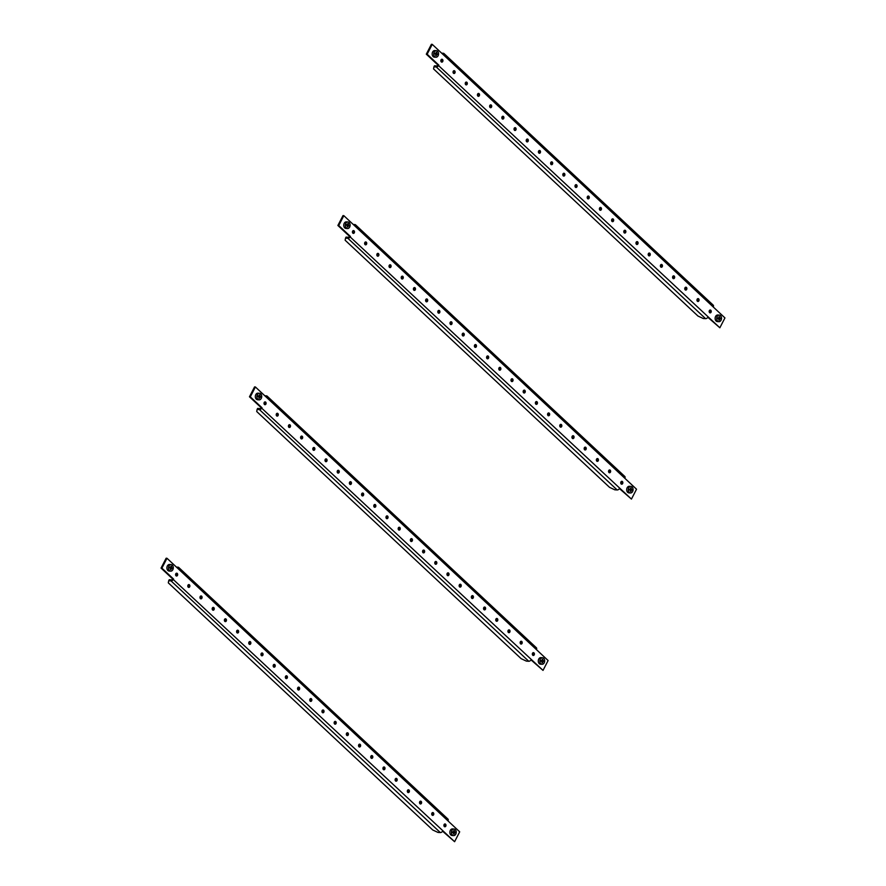 <?xml version="1.0" encoding="UTF-8"?>
<svg xmlns="http://www.w3.org/2000/svg" width="886" height="886" viewBox="0 0 886 886"><rect width="100%" height="100%" fill="white"/><g stroke="black" fill="none" stroke-linecap="round" stroke-linejoin="round"><path stroke-width="1.33" d="M441.04 59.883A1.44 1.052 93.6 0 0 442.745 61.488A1.44 1.052 93.6 0 0 441.04 59.883M441.383 61.976A1.44 1.052 93.6 0 0 441.549 59.34M453.233 71.29A1.44 1.052 93.6 0 0 454.939 72.885A1.44 1.052 93.6 0 0 453.233 71.29M453.577 73.372A1.44 1.052 93.6 0 0 453.743 70.736M465.427 82.686A1.44 1.052 93.6 0 0 467.132 84.281A1.44 1.052 93.6 0 0 465.427 82.686M465.781 84.768A1.44 1.052 93.6 0 0 465.947 82.132M477.62 94.082A1.44 1.052 93.6 0 0 479.337 95.677A1.44 1.052 93.6 0 0 477.62 94.082M477.975 96.175A1.44 1.052 93.6 0 0 478.141 93.539M489.825 105.478A1.44 1.052 93.6 0 0 491.531 107.073A1.44 1.052 93.6 0 0 489.825 105.478M490.168 107.571A1.44 1.052 93.6 0 0 490.335 104.936M502.019 116.874A1.44 1.052 93.6 0 0 503.724 118.469A1.44 1.052 93.6 0 0 502.019 116.874M502.362 118.968A1.44 1.052 93.6 0 0 502.528 116.332M514.212 128.282A1.44 1.052 93.6 0 0 515.918 129.877A1.44 1.052 93.6 0 0 514.212 128.282M514.567 130.364A1.44 1.052 93.6 0 0 514.733 127.728M526.406 139.678A1.44 1.052 93.6 0 0 528.122 141.273A1.44 1.052 93.6 0 0 526.406 139.678M526.76 141.76A1.44 1.052 93.6 0 0 526.926 139.124M538.61 151.074A1.44 1.052 93.6 0 0 540.316 152.669A1.44 1.052 93.6 0 0 538.61 151.074M538.954 153.167A1.44 1.052 93.6 0 0 539.12 150.531M550.804 162.47A1.44 1.052 93.6 0 0 552.51 164.065A1.44 1.052 93.6 0 0 550.804 162.47M551.147 164.563A1.44 1.052 93.6 0 0 551.313 161.928M562.998 173.866A1.44 1.052 93.6 0 0 564.703 175.461A1.44 1.052 93.6 0 0 562.998 173.866M563.352 175.96A1.44 1.052 93.6 0 0 563.518 173.324M575.191 185.274A1.44 1.052 93.6 0 0 576.897 186.868A1.44 1.052 93.6 0 0 575.191 185.274M575.546 187.356A1.44 1.052 93.6 0 0 575.712 184.72M587.396 196.67A1.44 1.052 93.6 0 0 589.101 198.265A1.44 1.052 93.6 0 0 587.396 196.67M587.739 198.752A1.44 1.052 93.6 0 0 587.905 196.116M599.589 208.066A1.44 1.052 93.6 0 0 601.295 209.661A1.44 1.052 93.6 0 0 599.589 208.066M599.933 210.159A1.44 1.052 93.6 0 0 600.099 207.523M611.783 219.462A1.44 1.052 93.6 0 0 613.489 221.057A1.44 1.052 93.6 0 0 611.783 219.462M612.137 221.555A1.44 1.052 93.6 0 0 612.304 218.92M623.977 230.858A1.44 1.052 93.6 0 0 625.682 232.453A1.44 1.052 93.6 0 0 623.977 230.858M624.331 232.952A1.44 1.052 93.6 0 0 624.497 230.316M636.17 242.266A1.44 1.052 93.6 0 0 637.887 243.86A1.44 1.052 93.6 0 0 636.17 242.266M636.525 244.348A1.44 1.052 93.6 0 0 636.691 241.712M648.375 253.662A1.44 1.052 93.6 0 0 650.08 255.257A1.44 1.052 93.6 0 0 648.375 253.662M648.718 255.744A1.44 1.052 93.6 0 0 648.884 253.108M660.568 265.058A1.44 1.052 93.6 0 0 662.274 266.653A1.44 1.052 93.6 0 0 660.568 265.058M660.923 267.151A1.44 1.052 93.6 0 0 661.089 264.515M672.762 276.454A1.44 1.052 93.6 0 0 674.467 278.049A1.44 1.052 93.6 0 0 672.762 276.454M673.116 278.547A1.44 1.052 93.6 0 0 673.282 275.911M684.956 287.85A1.44 1.052 93.6 0 0 686.672 289.445A1.44 1.052 93.6 0 0 684.956 287.85M685.31 289.943A1.44 1.052 93.6 0 0 685.476 287.308M697.16 299.246A1.44 1.052 93.6 0 0 698.866 300.852A1.44 1.052 93.6 0 0 697.16 299.246M697.503 301.34A1.44 1.052 93.6 0 0 697.67 298.704M709.354 310.654A1.44 1.052 93.6 0 0 711.059 312.249A1.44 1.052 93.6 0 0 709.354 310.654M709.697 312.736A1.44 1.052 93.6 0 0 709.863 310.1M432.235 44.355L431.393 44.3L426.31 54.168L438.016 65.11L719.853 327.776L724.947 317.908L432.235 44.355L427.152 54.223L438.858 65.165A2.304 1.351 -46.9 0 1 436.289 66.982L433.93 66.838L433.564 68.931L697.98 316.047L703.229 318.506L705.588 318.661A2.304 1.351 133.1 0 0 708.147 316.834M426.31 54.168L427.152 54.223M707.859 317.299L719.853 327.776M443.952 55.297A2.304 1.351 -46.9 0 0 443.952 53.514A2.304 1.351 -46.9 0 0 443.365 53.282L441.671 53.171M443.952 53.514L713.241 305.183A2.304 1.351 133.1 0 1 713.241 306.966M433.93 66.838L434.461 65.808L436.82 65.952A1.074 0.631 -46.9 0 0 438.016 65.11M435.137 50.613A3.3 2.403 93.6 0 0 434.782 50.557A3.3 2.403 93.6 0 0 432.191 53.448A3.3 2.403 93.6 0 0 434.018 57.081A3.3 2.403 93.6 0 0 434.361 57.136A3.3 2.403 93.6 0 0 434.716 57.125M433.797 53.315A3.3 2.403 93.6 0 0 435.591 57.18A3.3 2.403 93.6 0 0 435.934 57.236A3.3 2.403 93.6 0 0 438.492 54.578A3.3 2.403 93.6 0 0 436.709 50.712A3.3 2.403 93.6 0 0 436.355 50.657A3.3 2.403 93.6 0 0 433.797 53.315M435.037 53.625A22.028 14.885 -74.9 0 0 435.104 53.215A22.084 2.226 9.8 0 1 436.089 53.47A22.084 14.929 -74.9 0 0 436.266 52.174A22.028 2.215 9.8 0 1 436.853 52.34A22.084 14.929 105.1 0 1 436.676 53.636A22.084 2.226 9.8 0 1 437.562 53.88A22.028 14.885 105.1 0 1 437.496 54.29A22.028 14.885 105.1 0 1 437.429 54.688A22.084 2.226 -170.2 0 0 436.532 54.434A22.084 14.929 105.1 0 1 436.266 55.729A22.028 2.215 -170.2 0 0 435.679 55.574A22.084 14.929 -74.9 0 0 435.945 54.279A22.084 2.226 -170.2 0 0 434.96 54.024A22.028 14.885 -74.9 0 0 435.037 53.625M436.676 53.636L435.724 53.57L436.554 54.445M437.562 53.88L436.654 53.825M436.532 54.434L435.923 54.4M435.07 53.393L436.089 53.47M436.853 52.34L436.255 52.296M717.76 314.995A3.3 2.403 93.6 0 0 717.726 314.995A3.3 2.403 93.6 0 0 715.124 318.152A3.3 2.403 93.6 0 0 717.317 321.574A3.3 2.403 93.6 0 0 717.339 321.574L718.889 321.673A3.3 2.403 93.6 0 0 718.911 321.673A3.3 2.403 93.6 0 0 721.503 318.506A3.3 2.403 93.6 0 0 719.31 315.095A3.3 2.403 93.6 0 0 719.277 315.095A3.3 2.403 93.6 0 0 716.696 318.273A3.3 2.403 93.6 0 0 718.889 321.673M717.959 318.329A22.028 15.051 -87.3 0 0 717.981 317.919L718.978 317.974A22.084 15.095 -87.3 0 0 719.011 316.656L719.609 316.679A22.084 15.095 92.7 0 1 719.587 317.996L720.506 318.041A22.028 15.051 92.7 0 1 720.484 318.451A22.028 15.051 92.7 0 1 720.451 318.86L719.543 318.827A22.084 15.095 92.7 0 1 719.421 320.134L718.823 320.112A22.084 15.095 -87.3 0 0 718.934 318.794L717.937 318.75A22.028 15.051 -87.3 0 0 717.959 318.329M717.726 314.995A3.3 2.403 93.6 0 0 717.704 314.995L719.31 315.095M720.451 318.86L718.978 317.963M719.554 318.805L718.59 318.772M719.543 318.827L718.59 318.761M719.421 320.134L718.823 320.101M718.934 318.794L717.937 318.727M346.714 221.921A3.3 2.403 93.6 0 0 346.36 221.865A3.3 2.403 93.6 0 0 343.779 224.756A3.3 2.403 93.6 0 0 345.595 228.389A3.3 2.403 93.6 0 0 345.95 228.444A3.3 2.403 93.6 0 0 346.304 228.433M345.385 224.612A3.3 2.403 93.6 0 0 347.168 228.477A3.3 2.403 93.6 0 0 347.522 228.544A3.3 2.403 93.6 0 0 350.07 225.886A3.3 2.403 93.6 0 0 348.287 222.021A3.3 2.403 93.6 0 0 347.932 221.965A3.3 2.403 93.6 0 0 345.385 224.612M346.614 224.922A22.028 14.885 -74.9 0 0 346.681 224.523A22.084 2.226 9.8 0 1 347.666 224.778A22.084 14.929 -74.9 0 0 347.844 223.482A22.028 2.215 9.8 0 1 348.431 223.649A22.084 14.929 105.1 0 1 348.253 224.933A22.084 2.226 9.8 0 1 349.15 225.188A22.028 14.885 105.1 0 1 349.084 225.598A22.028 14.885 105.1 0 1 349.006 225.996A22.084 2.226 -170.2 0 0 348.109 225.742A22.084 14.929 105.1 0 1 347.844 227.037A22.028 2.215 -170.2 0 0 347.257 226.871A22.084 14.929 -74.9 0 0 347.522 225.587A22.084 2.226 -170.2 0 0 346.548 225.332A22.028 14.885 -74.9 0 0 346.614 224.922M348.253 224.933L347.301 224.878L348.132 225.753M349.15 225.188L348.242 225.133M348.109 225.742L347.5 225.708M346.659 224.701L347.666 224.778M348.431 223.649L347.833 223.604M630.887 486.403A3.3 2.403 93.6 0 0 630.865 486.403A3.3 2.403 93.6 0 0 628.274 489.581A3.3 2.403 93.6 0 0 630.467 492.981A3.3 2.403 93.6 0 0 630.5 492.981A3.3 2.403 93.6 0 0 633.08 489.803A3.3 2.403 93.6 0 0 630.887 486.403L629.315 486.303A3.3 2.403 93.6 0 0 629.315 486.303A3.3 2.403 93.6 0 0 629.282 486.303A3.3 2.403 93.6 0 0 626.701 489.46A3.3 2.403 93.6 0 0 628.894 492.882A3.3 2.403 93.6 0 0 628.927 492.882M629.536 489.637A22.028 15.051 -87.3 0 0 629.558 489.227L630.566 489.282A22.084 15.095 -87.3 0 0 630.588 487.953L631.197 487.987A22.084 15.095 92.7 0 1 631.164 489.305L632.083 489.349A22.028 15.051 92.7 0 1 632.061 489.759A22.028 15.051 92.7 0 1 632.039 490.168L631.12 490.124A22.084 15.095 92.7 0 1 631.009 491.442L630.4 491.409A22.084 15.095 -87.3 0 0 630.522 490.102L629.514 490.047A22.028 15.051 -87.3 0 0 629.536 489.637M632.039 490.168L630.566 489.271M631.131 490.113L630.167 490.069L631.12 490.124M631.009 491.442L630.4 491.409M630.522 490.102L629.514 490.036M352.617 231.191A1.44 1.052 93.6 0 0 354.322 232.785A1.44 1.052 93.6 0 0 352.617 231.191M352.971 233.284A1.44 1.052 93.6 0 0 353.137 230.648M364.81 242.587A1.44 1.052 93.6 0 0 366.527 244.193A1.44 1.052 93.6 0 0 364.81 242.587M365.165 244.68A1.44 1.052 93.6 0 0 365.331 242.044M377.015 253.994A1.44 1.052 93.6 0 0 378.721 255.589A1.44 1.052 93.6 0 0 377.015 253.994M377.358 256.076A1.44 1.052 93.6 0 0 377.525 253.44M389.209 265.39A1.44 1.052 93.6 0 0 390.914 266.985A1.44 1.052 93.6 0 0 389.209 265.39M389.552 267.483A1.44 1.052 93.6 0 0 389.718 264.848M401.402 276.786A1.44 1.052 93.6 0 0 403.108 278.381A1.44 1.052 93.6 0 0 401.402 276.786M401.757 278.88A1.44 1.052 93.6 0 0 401.923 276.244M413.596 288.183A1.44 1.052 93.6 0 0 415.301 289.777A1.44 1.052 93.6 0 0 413.596 288.183M413.95 290.276A1.44 1.052 93.6 0 0 414.116 287.64M425.801 299.579A1.44 1.052 93.6 0 0 427.506 301.185A1.44 1.052 93.6 0 0 425.801 299.579M426.144 301.672A1.44 1.052 93.6 0 0 426.31 299.036M437.994 310.986A1.44 1.052 93.6 0 0 439.7 312.581A1.44 1.052 93.6 0 0 437.994 310.986M438.337 313.068A1.44 1.052 93.6 0 0 438.504 310.432M450.188 322.382A1.44 1.052 93.6 0 0 451.893 323.977A1.44 1.052 93.6 0 0 450.188 322.382M450.542 324.464A1.44 1.052 93.6 0 0 450.708 321.828M462.381 333.778A1.44 1.052 93.6 0 0 464.087 335.373A1.44 1.052 93.6 0 0 462.381 333.778M462.736 335.872A1.44 1.052 93.6 0 0 462.902 333.236M474.586 345.175A1.44 1.052 93.6 0 0 476.291 346.769A1.44 1.052 93.6 0 0 474.586 345.175M474.929 347.268A1.44 1.052 93.6 0 0 475.095 344.632M486.779 356.571A1.44 1.052 93.6 0 0 488.485 358.177A1.44 1.052 93.6 0 0 486.779 356.571M487.123 358.664A1.44 1.052 93.6 0 0 487.289 356.028M498.973 367.978A1.44 1.052 93.6 0 0 500.679 369.573A1.44 1.052 93.6 0 0 498.973 367.978M499.327 370.06A1.44 1.052 93.6 0 0 499.494 367.424M511.167 379.374A1.44 1.052 93.6 0 0 512.872 380.969A1.44 1.052 93.6 0 0 511.167 379.374M511.521 381.456A1.44 1.052 93.6 0 0 511.687 378.82M523.36 390.77A1.44 1.052 93.6 0 0 525.077 392.365A1.44 1.052 93.6 0 0 523.36 390.77M523.715 392.863A1.44 1.052 93.6 0 0 523.881 390.228M535.565 402.166A1.44 1.052 93.6 0 0 537.27 403.761A1.44 1.052 93.6 0 0 535.565 402.166M535.908 404.26A1.44 1.052 93.6 0 0 536.074 401.624M547.758 413.563A1.44 1.052 93.6 0 0 549.464 415.157A1.44 1.052 93.6 0 0 547.758 413.563M548.102 415.656A1.44 1.052 93.6 0 0 548.268 413.02M559.952 424.97A1.44 1.052 93.6 0 0 561.658 426.565A1.44 1.052 93.6 0 0 559.952 424.97M560.306 427.052A1.44 1.052 93.6 0 0 560.473 424.416M572.146 436.366A1.44 1.052 93.6 0 0 573.862 437.961A1.44 1.052 93.6 0 0 572.146 436.366M572.5 438.448A1.44 1.052 93.6 0 0 572.666 435.812M584.35 447.762A1.44 1.052 93.6 0 0 586.056 449.357A1.44 1.052 93.6 0 0 584.35 447.762M584.694 449.855A1.44 1.052 93.6 0 0 584.86 447.22M596.544 459.158A1.44 1.052 93.6 0 0 598.249 460.753A1.44 1.052 93.6 0 0 596.544 459.158M596.887 461.252A1.44 1.052 93.6 0 0 597.053 458.616M608.737 470.555A1.44 1.052 93.6 0 0 610.443 472.149A1.44 1.052 93.6 0 0 608.737 470.555M609.092 472.648A1.44 1.052 93.6 0 0 609.258 470.012M620.931 481.962A1.44 1.052 93.6 0 0 622.648 483.557A1.44 1.052 93.6 0 0 620.931 481.962M621.285 484.044A1.44 1.052 93.6 0 0 621.451 481.408M343.823 215.663L342.982 215.608L337.887 225.476L349.593 236.418L631.441 499.084L636.536 489.216L343.823 215.663L338.729 225.531L350.435 236.473A2.304 1.351 -46.9 0 1 347.877 238.29L345.518 238.135L345.141 240.239L609.557 487.355L614.806 489.814L617.165 489.958A2.304 1.351 133.1 0 0 619.735 488.142M337.887 225.476L338.729 225.531M619.447 488.607L631.441 499.084M355.53 226.606A2.304 1.351 -46.9 0 0 355.53 224.822A2.304 1.351 -46.9 0 0 354.943 224.579L353.259 224.479M355.53 224.822L624.829 476.491A2.304 1.351 133.1 0 1 624.818 478.274M345.518 238.135L346.049 237.116L348.408 237.26A1.074 0.631 -46.9 0 0 349.593 236.418M264.205 402.499A1.44 1.052 93.6 0 0 265.911 404.094A1.44 1.052 93.6 0 0 264.205 402.499M264.549 404.592A1.44 1.052 93.6 0 0 264.715 401.956M276.399 413.895A1.44 1.052 93.6 0 0 278.104 415.49A1.44 1.052 93.6 0 0 276.399 413.895M276.742 415.988A1.44 1.052 93.6 0 0 276.908 413.352M288.592 425.302A1.44 1.052 93.6 0 0 290.298 426.897A1.44 1.052 93.6 0 0 288.592 425.302M288.947 427.384A1.44 1.052 93.6 0 0 289.113 424.748M300.786 436.698A1.44 1.052 93.6 0 0 302.491 438.293A1.44 1.052 93.6 0 0 300.786 436.698M301.14 438.78A1.44 1.052 93.6 0 0 301.306 436.145M312.991 448.094A1.44 1.052 93.6 0 0 314.696 449.689A1.44 1.052 93.6 0 0 312.991 448.094M313.334 450.188A1.44 1.052 93.6 0 0 313.5 447.552M325.184 459.491A1.44 1.052 93.6 0 0 326.89 461.085A1.44 1.052 93.6 0 0 325.184 459.491M325.527 461.584A1.44 1.052 93.6 0 0 325.694 458.948M337.378 470.887A1.44 1.052 93.6 0 0 339.083 472.482A1.44 1.052 93.6 0 0 337.378 470.887M337.732 472.98A1.44 1.052 93.6 0 0 337.898 470.344M349.571 482.294A1.44 1.052 93.6 0 0 351.277 483.889A1.44 1.052 93.6 0 0 349.571 482.294M349.926 484.376A1.44 1.052 93.6 0 0 350.092 481.74M361.765 493.69A1.44 1.052 93.6 0 0 363.481 495.285A1.44 1.052 93.6 0 0 361.765 493.69M362.119 495.772A1.44 1.052 93.6 0 0 362.285 493.137M373.97 505.086A1.44 1.052 93.6 0 0 375.675 506.681A1.44 1.052 93.6 0 0 373.97 505.086M374.313 507.18A1.44 1.052 93.6 0 0 374.479 504.544M386.163 516.483A1.44 1.052 93.6 0 0 387.869 518.077A1.44 1.052 93.6 0 0 386.163 516.483M386.506 518.576A1.44 1.052 93.6 0 0 386.673 515.94M398.357 527.879A1.44 1.052 93.6 0 0 400.062 529.474A1.44 1.052 93.6 0 0 398.357 527.879M398.711 529.972A1.44 1.052 93.6 0 0 398.877 527.336M410.55 539.275A1.44 1.052 93.6 0 0 412.267 540.881A1.44 1.052 93.6 0 0 410.55 539.275M410.905 541.368A1.44 1.052 93.6 0 0 411.071 538.732M422.755 550.682A1.44 1.052 93.6 0 0 424.46 552.277A1.44 1.052 93.6 0 0 422.755 550.682M423.098 552.764A1.44 1.052 93.6 0 0 423.264 550.128M434.948 562.078A1.44 1.052 93.6 0 0 436.654 563.673A1.44 1.052 93.6 0 0 434.948 562.078M435.292 564.172A1.44 1.052 93.6 0 0 435.458 561.536M447.142 573.475A1.44 1.052 93.6 0 0 448.848 575.069A1.44 1.052 93.6 0 0 447.142 573.475M447.496 575.568A1.44 1.052 93.6 0 0 447.663 572.932M459.336 584.871A1.44 1.052 93.6 0 0 461.052 586.466A1.44 1.052 93.6 0 0 459.336 584.871M459.69 586.964A1.44 1.052 93.6 0 0 459.856 584.328M471.54 596.267A1.44 1.052 93.6 0 0 473.246 597.873A1.44 1.052 93.6 0 0 471.54 596.267M471.884 598.36A1.44 1.052 93.6 0 0 472.05 595.724M483.734 607.674A1.44 1.052 93.6 0 0 485.439 609.269A1.44 1.052 93.6 0 0 483.734 607.674M484.077 609.756A1.44 1.052 93.6 0 0 484.243 607.12M495.927 619.07A1.44 1.052 93.6 0 0 497.633 620.665A1.44 1.052 93.6 0 0 495.927 619.07M496.282 621.152A1.44 1.052 93.6 0 0 496.448 618.517M508.121 630.467A1.44 1.052 93.6 0 0 509.827 632.061A1.44 1.052 93.6 0 0 508.121 630.467M508.475 632.56A1.44 1.052 93.6 0 0 508.642 629.924M520.326 641.863A1.44 1.052 93.6 0 0 522.031 643.457A1.44 1.052 93.6 0 0 520.326 641.863M520.669 643.956A1.44 1.052 93.6 0 0 520.835 641.32M532.519 653.259A1.44 1.052 93.6 0 0 534.225 654.854A1.44 1.052 93.6 0 0 532.519 653.259M532.863 655.352A1.44 1.052 93.6 0 0 533.029 652.716M255.401 386.972L254.559 386.916L249.464 396.784L543.018 670.392L548.113 660.524L255.401 386.972L250.306 396.839L262.023 407.781A2.304 1.351 -46.9 0 1 259.454 409.598L257.095 409.443L256.73 411.547L521.145 658.663L526.395 661.122L528.754 661.266A2.304 1.351 133.1 0 0 531.312 659.45M249.464 396.784L250.306 396.839M531.024 659.915L543.018 670.392M267.118 397.914A2.304 1.351 -46.9 0 0 267.118 396.12A2.304 1.351 -46.9 0 0 266.531 395.887L264.836 395.787M267.118 396.12L536.407 647.799A2.304 1.351 133.1 0 1 536.407 649.582M257.095 409.443L257.627 408.424L259.986 408.568A1.074 0.631 -46.9 0 0 261.182 407.726M175.782 573.807A1.44 1.052 93.6 0 0 177.488 575.402A1.44 1.052 93.6 0 0 175.782 573.807M176.137 575.9A1.44 1.052 93.6 0 0 176.303 573.264M187.976 585.203A1.44 1.052 93.6 0 0 189.682 586.798A1.44 1.052 93.6 0 0 187.976 585.203M188.33 587.296A1.44 1.052 93.6 0 0 188.496 584.66M200.17 596.599A1.44 1.052 93.6 0 0 201.886 598.205A1.44 1.052 93.6 0 0 200.17 596.599M200.524 598.692A1.44 1.052 93.6 0 0 200.69 596.057M212.374 608.006A1.44 1.052 93.6 0 0 214.08 609.601A1.44 1.052 93.6 0 0 212.374 608.006M212.718 610.089A1.44 1.052 93.6 0 0 212.884 607.453M224.568 619.403A1.44 1.052 93.6 0 0 226.273 620.997A1.44 1.052 93.6 0 0 224.568 619.403M224.911 621.485A1.44 1.052 93.6 0 0 225.077 618.849M236.761 630.799A1.44 1.052 93.6 0 0 238.467 632.394A1.44 1.052 93.6 0 0 236.761 630.799M237.116 632.892A1.44 1.052 93.6 0 0 237.282 630.256M248.955 642.195A1.44 1.052 93.6 0 0 250.672 643.79A1.44 1.052 93.6 0 0 248.955 642.195M249.309 644.288A1.44 1.052 93.6 0 0 249.475 641.652M261.16 653.591A1.44 1.052 93.6 0 0 262.865 655.186A1.44 1.052 93.6 0 0 261.16 653.591M261.503 655.684A1.44 1.052 93.6 0 0 261.669 653.048M273.353 664.998A1.44 1.052 93.6 0 0 275.059 666.593A1.44 1.052 93.6 0 0 273.353 664.998M273.696 667.08A1.44 1.052 93.6 0 0 273.863 664.445M285.547 676.395A1.44 1.052 93.6 0 0 287.252 677.989A1.44 1.052 93.6 0 0 285.547 676.395M285.901 678.477A1.44 1.052 93.6 0 0 286.067 675.841M297.74 687.791A1.44 1.052 93.6 0 0 299.457 689.386A1.44 1.052 93.6 0 0 297.74 687.791M298.095 689.884A1.44 1.052 93.6 0 0 298.261 687.248M309.945 699.187A1.44 1.052 93.6 0 0 311.65 700.782A1.44 1.052 93.6 0 0 309.945 699.187M310.288 701.28A1.44 1.052 93.6 0 0 310.454 698.644M322.139 710.583A1.44 1.052 93.6 0 0 323.844 712.178A1.44 1.052 93.6 0 0 322.139 710.583M322.482 712.676A1.44 1.052 93.6 0 0 322.648 710.04M334.332 721.99A1.44 1.052 93.6 0 0 336.038 723.585A1.44 1.052 93.6 0 0 334.332 721.99M334.686 724.072A1.44 1.052 93.6 0 0 334.853 721.437M346.526 733.386A1.44 1.052 93.6 0 0 348.231 734.981A1.44 1.052 93.6 0 0 346.526 733.386M346.88 735.469A1.44 1.052 93.6 0 0 347.046 732.833M358.73 744.783A1.44 1.052 93.6 0 0 360.436 746.377A1.44 1.052 93.6 0 0 358.73 744.783M359.074 746.876A1.44 1.052 93.6 0 0 359.24 744.24M370.924 756.179A1.44 1.052 93.6 0 0 372.629 757.774A1.44 1.052 93.6 0 0 370.924 756.179M371.267 758.272A1.44 1.052 93.6 0 0 371.433 755.636M383.117 767.575A1.44 1.052 93.6 0 0 384.823 769.17A1.44 1.052 93.6 0 0 383.117 767.575M383.472 769.668A1.44 1.052 93.6 0 0 383.638 767.032M395.311 778.982A1.44 1.052 93.6 0 0 397.017 780.577A1.44 1.052 93.6 0 0 395.311 778.982M395.665 781.064A1.44 1.052 93.6 0 0 395.832 778.429M407.516 790.378A1.44 1.052 93.6 0 0 409.221 791.973A1.44 1.052 93.6 0 0 407.516 790.378M407.859 792.461A1.44 1.052 93.6 0 0 408.025 789.825M419.709 801.775A1.44 1.052 93.6 0 0 421.415 803.369A1.44 1.052 93.6 0 0 419.709 801.775M420.053 803.868A1.44 1.052 93.6 0 0 420.219 801.232M431.903 813.171A1.44 1.052 93.6 0 0 433.608 814.766A1.44 1.052 93.6 0 0 431.903 813.171M432.257 815.264A1.44 1.052 93.6 0 0 432.423 812.628M444.096 824.567A1.44 1.052 93.6 0 0 445.802 826.162A1.44 1.052 93.6 0 0 444.096 824.567M444.451 826.66A1.44 1.052 93.6 0 0 444.617 824.024M166.989 558.269L166.147 558.224L161.053 568.092L172.759 579.034L454.607 841.7L459.69 831.832L166.989 558.269L161.894 568.136L173.601 579.079A2.304 1.351 -46.9 0 1 171.042 580.906L168.683 580.751L168.307 582.855L432.722 829.972L437.972 832.43L440.331 832.574A2.304 1.351 133.1 0 0 442.889 830.758M161.053 568.092L161.894 568.136M442.601 831.223L454.607 841.7M178.695 569.211A2.304 1.351 -46.9 0 0 178.695 567.428A2.304 1.351 -46.9 0 0 178.108 567.195L176.425 567.095M178.695 567.428L447.984 819.107A2.304 1.351 133.1 0 1 447.984 820.89M168.683 580.751L169.215 579.721L171.574 579.876A1.074 0.631 -46.9 0 0 172.759 579.034M542.465 657.711A3.3 2.403 93.6 0 0 542.442 657.711A3.3 2.403 93.6 0 0 539.862 660.89A3.3 2.403 93.6 0 0 542.055 664.29A3.3 2.403 93.6 0 0 544.668 661.111A3.3 2.403 93.6 0 0 542.465 657.711L540.892 657.611A3.3 2.403 93.6 0 0 540.892 657.611A3.3 2.403 93.6 0 0 540.87 657.611A3.3 2.403 93.6 0 0 538.289 660.768A3.3 2.403 93.6 0 0 540.482 664.19A3.3 2.403 93.6 0 0 540.504 664.19M542.055 664.29A3.3 2.403 93.6 0 0 542.077 664.29L540.482 664.19M541.125 660.945A22.028 15.051 -87.3 0 0 541.147 660.535L542.143 660.579A22.084 15.095 -87.3 0 0 542.177 659.262L542.775 659.295A22.084 15.095 92.7 0 1 542.753 660.613L543.661 660.657A22.028 15.051 92.7 0 1 543.65 661.067A22.028 15.051 92.7 0 1 543.616 661.477L542.697 661.432A22.084 15.095 92.7 0 1 542.586 662.75L541.988 662.717A22.084 15.095 -87.3 0 0 542.099 661.41L541.091 661.355A22.028 15.051 -87.3 0 0 541.125 660.945M542.753 660.613L542.143 660.579M542.764 660.613L542.719 661.421L541.756 661.377L542.697 661.432M543.616 661.477L542.719 661.421M542.586 662.75L541.988 662.706M542.099 661.41L541.102 661.344M452.502 828.919A3.3 2.403 93.6 0 0 452.48 828.919A3.3 2.403 93.6 0 0 449.866 832.076A3.3 2.403 93.6 0 0 452.059 835.498A3.3 2.403 93.6 0 0 452.093 835.498L453.632 835.598A3.3 2.403 93.6 0 0 453.665 835.598A3.3 2.403 93.6 0 0 456.246 832.419A3.3 2.403 93.6 0 0 454.053 829.019A3.3 2.403 93.6 0 0 454.02 829.019A3.3 2.403 93.6 0 0 451.439 832.187A3.3 2.403 93.6 0 0 453.632 835.598M452.702 832.253A22.028 15.051 -87.3 0 0 452.724 831.843L453.732 831.888A22.084 15.095 -87.3 0 0 453.754 830.57L454.363 830.603A22.084 15.095 92.7 0 1 454.33 831.921L455.249 831.965A22.028 15.051 92.7 0 1 455.227 832.375A22.028 15.051 92.7 0 1 455.205 832.785L454.285 832.74A22.084 15.095 92.7 0 1 454.164 834.058L453.566 834.025A22.084 15.095 -87.3 0 0 453.687 832.718L452.68 832.663A22.028 15.051 -87.3 0 0 452.702 832.253M452.48 828.919A3.3 2.403 93.6 0 0 452.447 828.919L454.053 829.019M455.205 832.785L453.732 831.876M454.296 832.729L453.333 832.685L454.285 832.74M454.164 834.058L453.566 834.014M453.687 832.718L452.68 832.652M258.291 393.229A3.3 2.403 93.6 0 0 257.948 393.174A3.3 2.403 93.6 0 0 255.356 396.064A3.3 2.403 93.6 0 0 257.173 399.686A3.3 2.403 93.6 0 0 257.527 399.752A3.3 2.403 93.6 0 0 257.881 399.73M256.962 395.92A3.3 2.403 93.6 0 0 258.745 399.785A3.3 2.403 93.6 0 0 259.1 399.852A3.3 2.403 93.6 0 0 261.658 397.194A3.3 2.403 93.6 0 0 259.864 393.329A3.3 2.403 93.6 0 0 259.52 393.273A3.3 2.403 93.6 0 0 256.962 395.92M258.203 396.23A22.028 14.885 -74.9 0 0 258.269 395.832A22.084 2.226 9.8 0 1 259.255 396.086A22.084 14.929 -74.9 0 0 259.432 394.791A22.028 2.215 9.8 0 1 260.019 394.946A22.084 14.929 105.1 0 1 259.831 396.241A22.084 2.226 9.8 0 1 260.728 396.496A22.028 14.885 105.1 0 1 260.661 396.895A22.028 14.885 105.1 0 1 260.595 397.305A22.084 2.226 -170.2 0 0 259.698 397.05A22.084 14.929 105.1 0 1 259.432 398.346A22.028 2.215 -170.2 0 0 258.845 398.179A22.084 14.929 -74.9 0 0 259.111 396.895A22.084 2.226 -170.2 0 0 258.125 396.64A22.028 14.885 -74.9 0 0 258.203 396.23M259.831 396.241L258.889 396.186L259.82 396.441L259.089 397.017M260.728 396.496L259.82 396.441M258.236 396.009L259.255 396.086M260.019 394.946L259.41 394.912M169.879 564.537A3.3 2.403 93.6 0 0 169.525 564.482A3.3 2.403 93.6 0 0 166.933 567.372A3.3 2.403 93.6 0 0 168.761 570.994A3.3 2.403 93.6 0 0 169.115 571.06A3.3 2.403 93.6 0 0 169.47 571.038M168.55 567.228A3.3 2.403 93.6 0 0 170.334 571.093A3.3 2.403 93.6 0 0 170.688 571.16A3.3 2.403 93.6 0 0 173.235 568.502A3.3 2.403 93.6 0 0 171.452 564.637A3.3 2.403 93.6 0 0 171.098 564.581A3.3 2.403 93.6 0 0 168.55 567.228M169.78 567.538A22.028 14.885 -74.9 0 0 169.846 567.14A22.084 2.226 9.8 0 1 170.832 567.394A22.084 14.929 -74.9 0 0 171.009 566.099A22.028 2.215 9.8 0 1 171.596 566.254A22.084 14.929 105.1 0 1 171.419 567.549A22.084 2.226 9.8 0 1 172.316 567.804A22.028 14.885 105.1 0 1 172.249 568.203A22.028 14.885 105.1 0 1 172.172 568.613A22.084 2.226 -170.2 0 0 171.275 568.358A22.084 14.929 105.1 0 1 171.009 569.654A22.028 2.215 -170.2 0 0 170.422 569.488A22.084 14.929 -74.9 0 0 170.688 568.203A22.084 2.226 -170.2 0 0 169.713 567.948A22.028 14.885 -74.9 0 0 169.78 567.538M171.419 567.549L170.466 567.494L171.408 567.749L170.666 568.325M172.316 567.804L171.408 567.749M169.824 567.317L170.832 567.394M171.596 566.254L170.998 566.22M436.289 66.982L705.588 318.661M347.877 238.29L617.165 489.958M259.454 409.598L528.754 661.266M171.042 580.906L440.331 832.574M434.782 50.557L436.355 50.657M434.361 57.136L435.934 57.236M346.36 221.865L347.932 221.965M345.95 228.444L347.522 228.544M628.894 492.882L630.467 492.981M257.948 393.174L259.52 393.273M257.527 399.752L259.1 399.852M169.525 564.482L171.098 564.581M169.115 571.06L170.688 571.16"/></g></svg>
